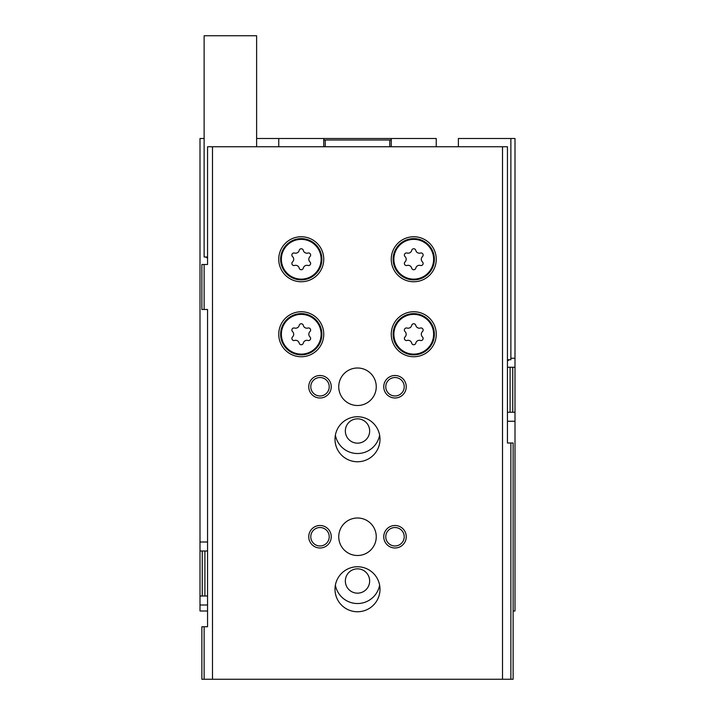 <?xml version="1.0" encoding="UTF-8"?>
<svg xmlns="http://www.w3.org/2000/svg" width="715" height="715" viewBox="0 0 715 715"><rect width="100%" height="100%" fill="white"/><g stroke="black" fill="none" stroke-linecap="round" stroke-linejoin="round"><path stroke-width="1.07" d="M207.556 611.003L200.003 611.003L200.003 595.997L202.247 595.997L202.247 550.997L200.003 550.997L200.003 595.997M507.444 421.251L514.997 421.251L514.997 611.003L513.129 611.003M436.248 146.754L436.248 138.504L391.248 138.504L391.248 139.997L323.752 139.997L323.752 138.504L256.622 138.504M391.248 138.504L323.752 138.504M200.003 550.997L200.003 138.504L204.124 138.504M514.997 367.251L514.997 412.251L512.753 412.251L512.753 367.251L514.997 367.251L514.997 138.504L458.378 138.504L458.378 146.754M207.556 550.997L204.91 550.997L204.91 595.997L202.247 595.997M207.556 595.997L204.91 595.997M202.247 550.997L204.91 550.997M514.997 421.251L514.997 412.251M512.753 367.251L510.09 367.251L510.09 412.251L512.753 412.251M507.444 412.251L510.09 412.251M507.444 367.251L510.09 367.251M278.752 138.504L278.752 146.754M323.752 146.754L323.752 139.997M391.248 146.754L391.248 139.997M389.747 146.754L389.747 139.997M379.62 435.122A22.496 22.496 0 0 1 335.38 435.122M379.62 585.129A22.496 22.496 0 0 1 335.38 585.129M325.254 146.754L325.254 139.997M357.5 568.845A12.155 12.155 0 0 1 368.028 587.078A12.155 12.155 0 0 1 346.972 587.078A12.155 12.155 0 0 1 357.5 568.845M357.5 418.838A12.155 12.155 0 0 1 368.028 437.08A12.155 12.155 0 0 1 346.972 437.08A12.155 12.155 0 0 1 357.5 418.838M510.876 442.996L510.876 679.25L513.129 679.25L513.129 442.996L507.444 442.996L507.444 146.754L207.556 146.754L207.556 264.496L204.124 264.496L204.124 309.497L201.871 309.497L201.871 264.496L204.124 264.496M502.511 146.754L502.511 679.25L201.871 679.25L201.871 626.751L204.124 626.751L204.124 679.25M510.876 679.25L502.511 679.25M204.124 309.497L207.556 309.497L207.556 626.751L204.124 626.751M212.489 146.754L212.489 679.25M301.247 311.749A22.496 22.496 0 0 1 320.731 345.497A22.496 22.496 0 0 1 281.764 345.497A22.496 22.496 0 0 1 301.247 311.749M301.247 236.754A22.496 22.496 0 0 1 320.731 270.502A22.496 22.496 0 0 1 281.764 270.502A22.496 22.496 0 0 1 301.247 236.754M413.753 236.754A22.496 22.496 0 0 1 433.236 270.502A22.496 22.496 0 0 1 394.269 270.502A22.496 22.496 0 0 1 413.753 236.754M413.753 311.749A22.496 22.496 0 0 1 433.236 345.497A22.496 22.496 0 0 1 394.269 345.497A22.496 22.496 0 0 1 413.753 311.749M357.5 416.747A22.496 22.496 0 0 1 376.984 450.504A22.496 22.496 0 0 1 338.016 450.504A22.496 22.496 0 0 1 357.5 416.747M357.5 566.754A22.496 22.496 0 0 1 376.984 600.502A22.496 22.496 0 0 1 338.016 600.502A22.496 22.496 0 0 1 357.5 566.754M357.5 368.002A18.751 18.751 0 0 1 373.739 396.128A18.751 18.751 0 0 1 341.261 396.128A18.751 18.751 0 0 1 357.5 368.002M357.5 518A18.751 18.751 0 0 1 373.739 546.126A18.751 18.751 0 0 1 341.261 546.126A18.751 18.751 0 0 1 357.5 518M319.998 525.498A11.252 11.252 0 0 1 329.74 542.372A11.252 11.252 0 0 1 310.256 542.372A11.252 11.252 0 0 1 319.998 525.498M319.998 375.5A11.252 11.252 0 0 1 329.74 392.374A11.252 11.252 0 0 1 310.256 392.374A11.252 11.252 0 0 1 319.998 375.5M395.002 375.5A11.252 11.252 0 0 1 404.744 392.374A11.252 11.252 0 0 1 385.26 392.374A11.252 11.252 0 0 1 395.002 375.5M395.002 525.498A11.252 11.252 0 0 1 404.744 542.372A11.252 11.252 0 0 1 385.26 542.372A11.252 11.252 0 0 1 395.002 525.498M395.002 527.527A9.224 9.224 0 0 1 402.983 541.362A9.224 9.224 0 0 1 387.012 541.362A9.224 9.224 0 0 1 395.002 527.527M395.002 377.529A9.224 9.224 0 0 1 402.983 391.364A9.224 9.224 0 0 1 387.012 391.364A9.224 9.224 0 0 1 395.002 377.529M319.998 377.529A9.224 9.224 0 0 1 327.988 391.364A9.224 9.224 0 0 1 312.017 391.364A9.224 9.224 0 0 1 319.998 377.529M319.998 527.527A9.224 9.224 0 0 1 327.988 541.362A9.224 9.224 0 0 1 312.017 541.362A9.224 9.224 0 0 1 319.998 527.527M413.753 313.626A20.628 20.628 0 0 1 431.61 344.558A20.628 20.628 0 0 1 395.887 344.558A20.628 20.628 0 0 1 413.753 313.626A20.628 20.628 0 0 1 431.61 344.558A20.628 20.628 0 0 1 395.887 344.558A20.628 20.628 0 0 1 413.753 313.626M407.076 328.042A3.673 3.673 0 0 0 411.706 325.37A2.1 2.1 0 0 1 415.79 325.37A3.673 3.673 0 0 0 420.42 328.042A2.1 2.1 0 0 1 422.467 331.581A3.673 3.673 0 0 0 422.467 336.926A2.1 2.1 0 0 1 420.42 340.465A3.673 3.673 0 0 0 415.79 343.137A2.1 2.1 0 0 1 411.706 343.137A3.673 3.673 0 0 0 407.076 340.465A2.1 2.1 0 0 1 405.03 336.926A3.673 3.673 0 0 0 405.03 331.581A2.1 2.1 0 0 1 407.076 328.042M413.753 238.622A20.628 20.628 0 0 1 431.61 269.564A20.628 20.628 0 0 1 395.887 269.564A20.628 20.628 0 0 1 413.753 238.622A20.628 20.628 0 0 1 431.61 269.564A20.628 20.628 0 0 1 395.887 269.564A20.628 20.628 0 0 1 413.753 238.622M407.076 253.039A3.673 3.673 0 0 0 411.706 250.366A2.1 2.1 0 0 1 415.79 250.366A3.673 3.673 0 0 0 420.42 253.039A2.1 2.1 0 0 1 422.467 256.578A3.673 3.673 0 0 0 422.467 261.922A2.1 2.1 0 0 1 420.42 265.462A3.673 3.673 0 0 0 415.79 268.134A2.1 2.1 0 0 1 411.706 268.134A3.673 3.673 0 0 0 407.076 265.462A2.1 2.1 0 0 1 405.03 261.922A3.673 3.673 0 0 0 405.03 256.578A2.1 2.1 0 0 1 407.076 253.039M301.247 238.622A20.628 20.628 0 0 1 319.113 269.564A20.628 20.628 0 0 1 283.39 269.564A20.628 20.628 0 0 1 301.247 238.622A20.628 20.628 0 0 1 319.113 269.564A20.628 20.628 0 0 1 283.39 269.564A20.628 20.628 0 0 1 301.247 238.622M294.58 253.039A3.673 3.673 0 0 0 299.21 250.366A2.1 2.1 0 0 1 303.294 250.366A3.673 3.673 0 0 0 307.924 253.039A2.1 2.1 0 0 1 309.97 256.578A3.673 3.673 0 0 0 309.97 261.922A2.1 2.1 0 0 1 307.924 265.462A3.673 3.673 0 0 0 303.294 268.134A2.1 2.1 0 0 1 299.21 268.134A3.673 3.673 0 0 0 294.58 265.462A2.1 2.1 0 0 1 292.533 261.922A3.673 3.673 0 0 0 292.533 256.578A2.1 2.1 0 0 1 294.58 253.039M301.247 313.626A20.628 20.628 0 0 1 319.113 344.558A20.628 20.628 0 0 1 283.39 344.558A20.628 20.628 0 0 1 301.247 313.626A20.628 20.628 0 0 1 319.113 344.558A20.628 20.628 0 0 1 283.39 344.558A20.628 20.628 0 0 1 301.247 313.626M294.58 328.042A3.673 3.673 0 0 0 299.21 325.37A2.1 2.1 0 0 1 303.294 325.37A3.673 3.673 0 0 0 307.924 328.042A2.1 2.1 0 0 1 309.97 331.581A3.673 3.673 0 0 0 309.97 336.926A2.1 2.1 0 0 1 307.924 340.465A3.673 3.673 0 0 0 303.294 343.137A2.1 2.1 0 0 1 299.21 343.137A3.673 3.673 0 0 0 294.58 340.465A2.1 2.1 0 0 1 292.533 336.926A3.673 3.673 0 0 0 292.533 331.581A2.1 2.1 0 0 1 294.58 328.042M256.622 146.754L256.622 35.75L204.124 35.75L204.124 256.998L207.556 256.998M207.556 258.097L205.625 256.998M510.876 138.504L510.876 359.752L507.444 359.752M510.876 358.251L514.997 358.251M207.556 604.997L200.003 604.997M207.556 541.997L200.003 541.997M413.753 314.377A19.877 19.877 0 0 1 430.966 344.183A19.877 19.877 0 0 1 396.539 344.183A19.877 19.877 0 0 1 413.753 314.377M413.753 239.373A19.877 19.877 0 0 1 430.966 269.189A19.877 19.877 0 0 1 396.539 269.189A19.877 19.877 0 0 1 413.753 239.373M301.247 239.373A19.877 19.877 0 0 1 318.461 269.189A19.877 19.877 0 0 1 284.034 269.189A19.877 19.877 0 0 1 301.247 239.373M301.247 314.377A19.877 19.877 0 0 1 318.461 344.183A19.877 19.877 0 0 1 284.034 344.183A19.877 19.877 0 0 1 301.247 314.377M507.444 360.852L509.375 359.752"/></g></svg>
